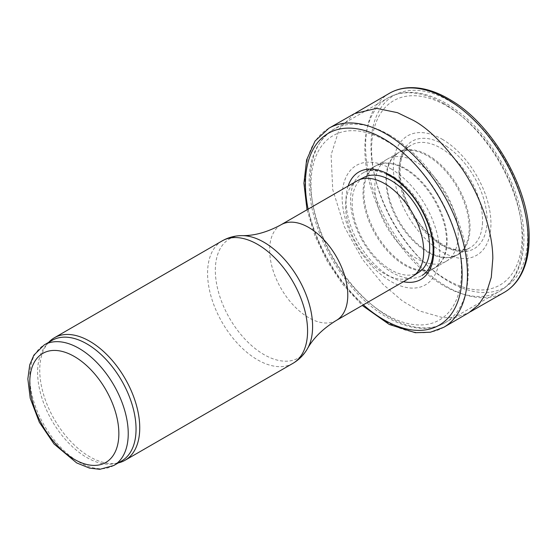 <?xml version="1.0" encoding="UTF-8"?>
<svg xmlns="http://www.w3.org/2000/svg" width="557" height="557" viewBox="0 0 557 557"><rect width="100%" height="100%" fill="white"/><g stroke="black" fill="none" stroke-linecap="round" stroke-linejoin="round"><path stroke-width="0.42" stroke-dasharray="2.79 2.09" d="M432.336 157.903A59.042 34.088 60 0 1 469.955 230.744A59.042 34.088 60 0 1 457.708 254.744A59.042 34.088 60 0 1 450.592 257.174A59.042 34.088 60 0 1 398.777 220.593A59.042 34.088 60 0 1 392.998 157.422A59.042 34.088 60 0 1 398.666 152.479A59.042 34.088 60 0 1 423.369 152.834A59.042 34.088 60 0 1 430.192 156.482A59.042 34.088 60 0 1 432.336 157.903M354.349 113.663L339.317 128.834L331.102 154.923L332.724 189.554L344.282 226.581L362.51 259.409L383 284.328L402.446 300.982L419.254 310.883L443.107 317.741L456.148 317.253L468.952 312.644M412.041 159.88A58.958 34.04 -120 0 0 387.164 159.218A58.958 34.04 -120 0 0 386.955 159.337A58.958 34.04 -120 0 0 387.059 227.353A58.958 34.04 -120 0 0 445.906 261.456A58.958 34.04 -120 0 0 446.115 261.33A58.958 34.04 -120 0 0 458.16 237.045A58.958 34.04 -120 0 0 420.166 164.475A58.958 34.04 -120 0 0 418.85 163.612A58.958 34.04 -120 0 0 412.041 159.88M400.678 166.78A59.042 34.088 60 0 1 407.501 170.595A59.042 34.088 60 0 1 407.996 170.915A59.042 34.088 60 0 1 446.484 243.395A59.042 34.088 60 0 1 440.072 263.252A59.042 34.088 60 0 1 434.404 268.195A59.042 34.088 60 0 1 375.258 234.17A59.042 34.088 60 0 1 375.369 165.93A59.042 34.088 60 0 1 382.478 163.493A59.042 34.088 60 0 1 400.678 166.78M121.628 460.98A69.611 40.188 60 0 1 114.401 463.696A69.611 40.188 60 0 1 52.017 420.786A69.611 40.188 60 0 1 46.057 345.305A69.611 40.188 60 0 1 52.017 340.411M118.321 462.888A70.718 40.828 60 0 1 117.757 463.006A70.718 40.828 60 0 1 54.384 419.421A70.718 40.828 60 0 1 48.327 342.743A70.718 40.828 60 0 1 48.71 342.318M412.284 276.585A55.247 31.895 60 0 1 357.037 244.69A55.247 31.895 60 0 1 357.037 180.893M419.261 272.004A54.802 31.645 60 0 1 363.505 240.951A54.802 31.645 60 0 1 364.494 177.14M390.91 168.806A68.984 39.832 60 0 1 433.151 277.685A68.984 39.832 60 0 1 348.661 228.906A68.984 39.832 60 0 1 390.91 168.806M442.161 139.215A68.984 39.832 60 0 1 484.409 248.095A68.984 39.832 60 0 1 399.919 199.315A68.984 39.832 60 0 1 442.161 139.215M482.439 224.081A59.139 34.144 -120 0 0 445.217 150.94A59.139 34.144 -120 0 0 411.052 145.217A59.139 34.144 -120 0 0 411.17 213.435A59.139 34.144 -120 0 0 470.192 247.642A59.139 34.144 -120 0 0 482.439 224.081M447.647 147.111A62.043 35.822 -120 0 0 399.508 165.116A62.043 35.822 -120 0 0 439.675 243.402A62.043 35.822 -120 0 0 486.964 223.747A62.043 35.822 -120 0 0 447.647 147.111M452.047 102.585A110.787 63.964 -120 0 0 370.997 143.991A110.787 63.964 -120 0 0 448.232 281.236A110.787 63.964 -120 0 0 527.653 236.934A110.787 63.964 -120 0 0 452.047 102.585M389.273 93.388A114.916 66.346 -120 0 0 389.392 226.003A114.916 66.346 -120 0 0 504.182 292.418M422.666 153.426A58.882 33.998 -120 0 0 398.192 152.938A58.882 33.998 -120 0 0 398.102 220.99A58.882 33.998 -120 0 0 457.081 254.918A58.882 33.998 -120 0 0 466.334 208.945A58.882 33.998 -120 0 0 429.468 157.074A58.882 33.998 -120 0 0 422.666 153.426M408.782 170.63A58.882 33.998 -120 0 0 375.996 165.749A58.882 33.998 -120 0 0 376.093 233.682A58.882 33.998 -120 0 0 434.878 267.736A58.882 33.998 -120 0 0 447.125 242.936A58.882 33.998 -120 0 0 408.782 170.63M328.881 128.249A114.916 66.346 -120 0 0 328.776 261.031A114.916 66.346 -120 0 0 443.818 327.272M395.491 177.982A59.139 34.144 -120 0 0 388.654 174.083A59.139 34.144 -120 0 0 362.879 173.025A59.139 34.144 -120 0 0 362.767 241.383A59.139 34.144 -120 0 0 422.025 275.45A59.139 34.144 -120 0 0 431.515 230.055A59.139 34.144 -120 0 0 395.491 177.982M308.118 209.133A110.787 63.964 -120 0 0 363.366 304.825M348.132 186.031A62.043 35.822 -120 0 0 358.847 243.639A62.043 35.822 -120 0 0 403.379 281.724M113.816 465.485A69.611 40.188 60 0 1 44.205 425.297A69.611 40.188 60 0 1 44.205 344.915M292.933 363.352A70.718 40.828 60 0 1 222.222 322.524A70.718 40.828 60 0 1 222.222 240.868M307.485 348.619A68.783 39.714 60 0 1 229.575 318.277A68.783 39.714 60 0 1 242.253 235.632M336.337 320.428A55.247 31.895 60 0 1 281.09 288.533A55.247 31.895 60 0 1 281.09 224.743M386.245 140.942A106.408 61.437 60 0 1 451.407 308.891A106.408 61.437 60 0 1 321.076 233.648A106.408 61.437 60 0 1 386.245 140.942M389.322 134.926A111.595 64.431 60 0 1 462.226 233.272A111.595 64.431 60 0 1 445.12 322.698A111.595 64.431 60 0 1 333.518 258.26A111.595 64.431 60 0 1 333.525 129.398A111.595 64.431 60 0 1 389.322 134.926M443.748 103.505A111.595 64.431 60 0 1 516.652 201.843A111.595 64.431 60 0 1 499.552 291.269A111.595 64.431 60 0 1 387.951 226.838A111.595 64.431 60 0 1 387.951 97.976A111.595 64.431 60 0 1 443.748 103.505M446.825 105.962A106.408 61.437 60 0 1 511.994 273.912A106.408 61.437 60 0 1 381.663 198.668A106.408 61.437 60 0 1 446.825 105.962M457.701 254.744L470.192 247.642C457.025 256.68 428.159 241.021 412.542 212.823C395.783 185.168 396.591 152.117 411.052 145.217L398.666 152.479M354.161 113.816L355.582 112.987M468.938 312.616L470.359 311.795M387.164 159.218L398.192 152.938L392.998 157.422M446.115 261.33L457.074 254.918L450.592 257.174M386.955 159.337L375.996 165.749L382.478 163.493M445.906 261.456L434.878 267.736L440.072 263.252M386.864 174.25C373.072 168.242 365.97 171.117 362.879 173.025L375.369 165.93M422.018 275.457L434.404 268.189M307.011 209.773L314.907 235.722L327.14 261.205L342.729 284.376L362.259 305.466M114.401 463.696L117.757 463.006M46.057 345.305L48.327 342.743M445.12 322.698C420.389 337.417 382.241 322.301 353.208 288.93C332.585 265.069 318.889 238.417 312.136 208.972C304.512 170.776 311.642 144.249 333.525 129.398L387.951 97.976C393.82 94.613 400.33 92.761 407.48 92.42C419.755 91.954 432.587 95.574 445.962 103.282C467.093 115.842 485.238 134.801 500.402 160.158C509.857 176.318 516.562 192.868 520.517 209.801C525.787 233.132 525 253.045 518.156 269.539C513.958 279.21 507.754 286.451 499.552 291.269L445.12 322.698"/><path stroke-width="0.84" d="M468.952 312.644L478.707 304.714L486.365 292.961L491.281 277.351L492.82 258.504C492.708 228.238 478.359 192.13 461.384 167.775C443.469 143.448 427.31 127.574 412.904 120.152L397.461 112.667L376.581 108.364L354.349 113.663L328.888 128.249L315.081 141.012L306.622 159.845L303.927 183.295L307.011 209.773M44.205 344.915L52.017 340.411A69.611 40.188 60 0 1 86.822 343.857A69.611 40.188 60 0 1 132.301 405.197A69.611 40.188 60 0 1 121.628 460.98L113.816 465.485L99.814 469.314L89.531 468.117L76.678 462.923L54.001 443.95L39.359 422.283L30.224 398.255L27.85 378.871L29.751 364.751L33.873 355.157L44.205 344.915A69.611 40.188 60 0 1 79.01 348.369A69.611 40.188 60 0 1 124.49 409.708A69.611 40.188 60 0 1 113.816 465.485M48.71 342.318A70.718 40.828 60 0 1 54.384 337.765A70.718 40.828 60 0 1 89.74 341.267A70.718 40.828 60 0 1 135.936 403.581A70.718 40.828 60 0 1 125.095 460.249A70.718 40.828 60 0 1 118.321 462.888M336.337 320.428A55.247 31.895 60 0 0 344.804 276.161A55.247 31.895 60 0 0 308.717 227.479A55.247 31.895 60 0 0 281.09 224.743L357.037 180.893A55.247 31.895 60 0 1 358.026 180.364A55.247 31.895 60 0 1 384.657 183.629A55.247 31.895 60 0 1 420.479 231.427A55.247 31.895 60 0 1 413.238 275.993A55.247 31.895 60 0 1 412.284 276.585L336.337 320.428C323.018 328.616 313.403 338.008 307.485 348.619C303.941 354.816 299.088 359.725 292.933 363.352A70.718 40.828 60 0 0 303.774 306.684A70.718 40.828 60 0 0 257.578 244.37A70.718 40.828 60 0 0 222.222 240.868L54.384 337.765M358.026 180.364L364.494 177.14A54.802 31.645 60 0 1 390.91 180.384A54.802 31.645 60 0 1 426.446 227.792A54.802 31.645 60 0 1 419.261 272.004L413.238 275.993M528.106 239.642A114.916 66.346 -120 0 0 449.339 100.483A114.916 66.346 -120 0 0 389.273 93.388C395.192 89.962 401.778 88.062 409.019 87.686C422.436 87.136 436.514 91.369 451.24 100.385C493.537 125.276 530.125 190.028 529.15 238.347C529.122 254.424 525.683 267.792 518.818 278.437C514.898 284.397 510.024 289.062 504.182 292.418A114.916 66.346 -120 0 0 528.106 239.642M443.818 327.272A114.916 66.346 -120 0 0 461.238 235.089A114.916 66.346 -120 0 0 386.133 133.959A114.916 66.346 -120 0 0 372.891 127.588A114.916 66.346 -120 0 0 328.881 128.249M363.366 304.825A110.787 63.964 -120 0 0 461.405 286.11A110.787 63.964 -120 0 0 384.01 138.944A110.787 63.964 -120 0 0 371.241 132.733A110.787 63.964 -120 0 0 308.118 209.133M403.379 281.724A62.043 35.822 -120 0 0 433.416 244.732A62.043 35.822 -120 0 0 392.936 176.966A62.043 35.822 -120 0 0 385.764 172.921A62.043 35.822 -120 0 0 348.132 186.031M74.325 356.487A62.983 36.365 60 0 1 112.89 455.891A62.983 36.365 60 0 1 35.752 411.351A62.983 36.365 60 0 1 74.325 356.487M281.09 224.743C267.346 232.185 254.396 235.813 242.253 235.632A68.783 39.714 60 0 1 263.969 242.26A68.783 39.714 60 0 1 307.485 348.619M355.582 112.987L389.273 93.388M470.359 311.795L504.182 292.418M362.259 305.466L389.287 324.473L415.334 332.71L430.429 332.23L443.797 327.286L469.161 312.526M386.864 174.25L393.653 178.115C409.924 189.554 421.788 205.944 429.238 227.277C432.399 237.198 433.625 246.264 432.914 254.479C431.772 264.916 428.138 271.907 422.018 275.457M125.095 460.249L292.933 363.352M242.253 235.632C235.117 235.604 228.44 237.352 222.222 240.868"/></g></svg>
